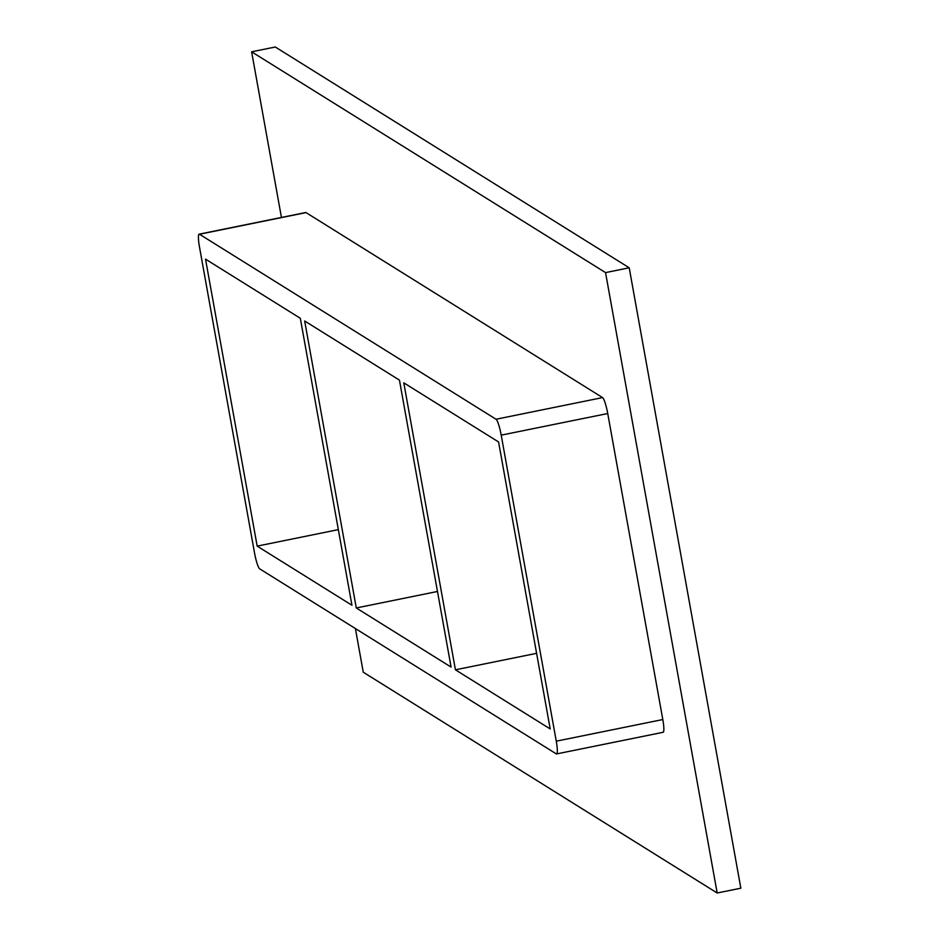 <?xml version="1.0" encoding="UTF-8"?>
<svg xmlns="http://www.w3.org/2000/svg" width="940" height="940" viewBox="0 0 940 940"><rect width="100%" height="100%" fill="white"/><g stroke="black" fill="none" stroke-linecap="round" stroke-linejoin="round"><path stroke-width="1.41" d="M356.295 607.968L304.666 320.987L399.441 380.124L451.082 667.095L356.295 607.968L437.476 591.471M300.318 318.284L351.948 605.254L257.172 546.128L205.531 259.146L300.318 318.284M338.341 529.631L257.172 546.128M455.43 669.809L403.789 382.839L498.576 441.964L550.206 728.947L455.43 669.809L536.599 653.323M355.402 628.555L363.251 672.206L717.173 893L605.548 272.612L251.626 51.806L281.436 217.446M662.759 732.201A14.664 2.256 -101.5 0 0 663.111 732.295A14.664 2.256 -101.5 0 0 662.806 719.547L607.734 413.518A14.664 2.256 -101.5 0 0 602.552 397.596L306.041 212.605A14.664 2.256 -101.5 0 0 305.688 212.522L199.162 234.166A14.664 2.256 -101.5 0 0 199.468 246.903L254.529 552.932A14.664 2.256 -101.5 0 0 259.71 568.853L556.233 753.845A14.664 2.256 -101.5 0 0 556.586 753.927A14.664 2.256 -101.5 0 0 556.269 741.178L501.208 435.149A14.664 2.256 -101.5 0 0 496.026 419.24L199.503 234.248A14.664 2.256 -101.5 0 0 199.162 234.166M717.173 893L740.837 888.194L629.212 267.794L275.303 47L251.626 51.806M629.212 267.794L605.548 272.612M602.552 397.596L496.026 419.24M607.734 413.518L501.208 435.149M306.041 212.605L199.503 234.248M662.806 719.547L556.269 741.178M663.111 732.295L556.586 753.927"/></g></svg>
